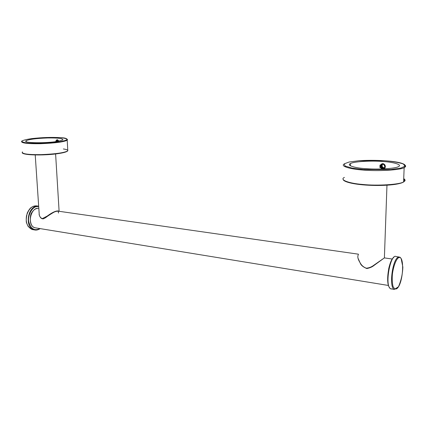 <?xml version="1.0" encoding="UTF-8"?>
<svg xmlns="http://www.w3.org/2000/svg" width="427" height="427" viewBox="0 0 427 427"><rect width="100%" height="100%" fill="white"/><g stroke="black" fill="none" stroke-linecap="round" stroke-linejoin="round"><path stroke-width="0.64" d="M58.216 140.286L57.234 140.253L56.428 141.567L57.223 140.253L58.221 140.296M56.962 141.481L57.821 140.136M57.506 141.396L58.072 140.211L57.512 141.396M58.328 140.451L58.067 141.3L58.291 140.504M56.401 141.567L57.213 140.227L57.864 140.141M56.94 141.486L57.736 140.141L56.946 141.486M57.485 141.401L58.045 140.2M58.024 141.31L58.307 140.424M55.836 141.652L57.159 139.741M55.804 141.652L55.921 140.873L56.78 139.848L57.453 139.741L58.648 141.198M56.332 141.577C56.572 140.344 57.197 139.907 58.2 140.269L57.57 140.131M56.871 141.497L57.682 140.125M57.41 141.412L57.992 140.184M57.955 141.321L58.275 140.371M58.494 141.225L58.547 140.889M56.407 141.567L57.159 140.253M57.816 140.141L56.972 141.481L57.688 140.168M57.48 140.12L58.061 140.195M57.528 141.396L58.056 140.205L57.528 141.396M58.056 141.305C46.65 143.413 22.049 143.146 26.122 140.777C29.009 139.319 36.22 138.38 47.749 137.953C58.403 137.814 63.415 138.476 62.79 139.944L58.056 141.305M381.065 168.163C382.768 169.22 384.033 168.846 384.866 167.037C384.092 163.792 382.693 163.376 380.66 165.772C380.708 167.934 381.802 168.82 383.942 168.435C381.813 168.83 380.724 167.939 380.676 165.767C382.704 163.381 384.103 163.803 384.871 167.037C383.825 169.044 382.432 169.284 380.703 167.752L382.918 168.846C385.207 167.539 385.362 165.991 383.377 164.214C380.041 163.477 379.811 168.74 383.318 168.686C385.581 167.336 385.709 165.793 383.697 164.048C380.356 163.376 380.217 168.644 383.718 168.526M382.256 164.133L381.033 165.617C381.017 167.624 382.01 168.542 384.017 168.382C382.016 168.542 381.023 167.619 381.033 165.612L382.245 164.139L381.364 165.436C381.268 167.272 382.154 168.238 384.017 168.339C382.165 168.243 381.279 167.288 381.354 165.468L382.245 164.133M383.622 163.845L382.197 164.214L381.391 165.462C381.332 167.341 382.25 168.281 384.145 168.281C382.256 168.281 381.338 167.341 381.396 165.462L382.346 164.117M383.313 163.728L381.749 165.313C381.658 167.069 382.507 168.019 384.284 168.158C382.512 168.024 381.669 167.074 381.754 165.313L382.512 164.101M382.106 165.164L382.112 165.164C381.994 166.802 382.763 167.752 384.417 168.008C382.773 167.768 382.005 166.818 382.117 165.164L382.704 164.091M382.918 168.846L385.037 168.019L385.127 165.43L382.565 163.594L381.044 164.299L380.302 165.82C379.539 169.925 386.526 169.289 384.759 165.34C382.523 161.662 378.343 167.069 382.368 168.574M383.969 168.494C386.915 167.373 384.62 162.602 382.042 164.165M381.957 164.214C380.468 165.783 380.703 167.181 382.661 168.398M382.192 164.144C380.724 166.461 381.402 167.854 384.231 168.323M382.411 164.107C381.14 166.199 381.743 167.565 384.225 168.211M382.768 163.957C381.508 165.927 382.048 167.288 384.38 168.057C382.715 167.758 381.946 166.786 382.08 165.137C382.571 165.884 380.558 166.22 384.391 168.046C382.731 167.768 381.957 166.808 382.069 165.169L382.08 165.137M380.302 165.82L380.703 167.752M383.265 164.176C381.941 163.941 381.065 164.459 380.644 165.74C380.585 167.71 381.557 168.665 383.547 168.606C381.567 168.67 380.596 167.726 380.633 165.772L380.633 165.772C381.13 164.336 382.106 163.845 383.569 164.294M382.021 164.198L381.001 165.601C380.937 167.517 381.877 168.473 383.82 168.468C381.877 168.478 380.937 167.523 380.996 165.607C380.297 166.567 381.194 167.533 383.692 168.489M382.427 164.107L381.722 165.297C381.615 167.058 382.459 168.019 384.241 168.195C380.548 167.085 382.021 165.783 381.722 165.297C381.615 167.058 382.459 168.024 384.241 168.201M381.012 165.19L380.959 165.495M380.953 166.055L381.69 167.795M382.202 168.265L382.832 168.622M383.926 168.484L385.042 167.912M383.478 163.787L382.229 164.101M382.149 164.155C380.644 166.333 381.242 167.742 383.948 168.387M384.279 168.329L384.898 168.073M383.2 163.69L382.581 163.957M382.507 164.005C381.007 166.183 381.605 167.592 384.305 168.233M384.551 168.195L384.871 168.099M382.864 163.856C381.354 166.204 382.042 167.597 384.93 168.035M351.165 163.247L350.455 163.552C346.132 165.329 354.698 168.057 366.574 168.74C378.546 169.69 395.413 168.537 398.306 166.69C402.864 164.875 394.052 162.143 382.512 161.47C371.346 160.568 355.002 161.486 351.165 163.247M380.003 165.046L379.918 167.624L380.003 165.046M380.985 168.142C382.656 169.252 383.948 168.932 384.866 167.192M58.536 213.041L58.168 211.162C55.558 211.087 51.961 212.774 47.376 216.222L47.36 216.356C58.761 208.664 56.7 211.701 58.168 211.162M57.554 211.045L58.029 211.141M39.311 215.101L39.268 214.978C39.716 216.713 40.709 217.925 42.241 218.619L47.103 216.153L47.36 216.356C45.636 217.717 44.259 218.549 43.228 218.848C41.478 218.955 40.165 217.695 39.289 215.08M47.103 216.153C52.847 211.963 56.834 210.297 59.054 211.168L59.15 211.301M35.222 154.942L39.268 214.978M360.452 263.299L360.297 263.064C361.594 265.461 363.58 267.163 366.243 268.183C369.013 267.996 371.597 266.976 373.988 265.119L374.148 265.348L384.391 257.887L373.988 265.119M358.408 254.599C357.228 256.462 357.858 259.285 360.297 263.064M384.449 257.908L384.145 258.111M67.487 139.421L67.204 140.216C63.863 141.977 54.918 143.136 40.368 143.702C27.024 143.856 20.784 143.04 21.649 141.252L21.681 141.214M22.391 151.879C21.542 153.848 27.771 154.766 41.077 154.633C55.574 154.04 64.488 152.781 67.808 150.848L67.744 149.669M60.084 137.649C52.905 137.195 41.136 137.547 32.169 138.567C27.141 139.255 23.698 140.072 21.841 141.011C21.777 141.929 23.912 142.618 28.246 143.066C35.617 143.579 48.246 143.2 57.453 142.09C62.481 141.353 65.715 140.515 67.156 139.576C66.783 138.69 64.429 138.044 60.084 137.649M63.345 148.964C66.559 149.397 68.042 150.021 67.808 150.832L67.204 140.216C67.717 138.642 65.363 137.788 60.143 137.649C51.395 137.147 42.033 137.457 32.068 138.583M67.786 150.875C65.902 152.658 58.44 153.96 45.411 154.777C32.319 155.236 24.697 154.659 22.535 153.042M405.463 165.575C405.912 166.322 405.479 167 404.161 167.614C400.745 170.037 377.591 171.435 363.041 170.031C349.964 169.14 340.303 166.167 344.077 164.075M344.397 177.424C339.182 179.698 348.576 183.38 362.63 184.453C377.116 186.039 400.174 184.549 403.584 181.886C405.511 180.904 405.559 179.815 403.712 178.614M363.228 169.498L390.817 169.54L400.857 168.078L405.009 166.183L403.334 163.957C398.775 162.49 392.52 161.417 384.578 160.733L358.829 160.733L349.056 162.041L344.343 163.803L344.989 165.996L352.045 168.105L363.228 169.498M403.686 179.361C406.114 181.438 403.157 183.13 394.799 184.432C384.492 185.654 373.822 185.788 362.79 184.832C352.558 183.877 346.233 182.329 343.815 180.189M38.761 208.349C30.856 206.62 26.341 225.675 35.115 227.788L36.242 227.975M38.638 206.449L36.375 206.636C31.678 207.431 27.429 216.131 28.764 221.901C30.904 228.989 34.619 231.21 39.908 228.573M37.693 229.795L34.107 229.849C24.915 227.655 27.232 208.184 36.119 206.278L38.611 206.108M37.95 206.054L37.448 205.985C32.585 205.168 28.967 208.339 26.586 215.486C25.406 222.398 27.28 227.079 32.206 229.534L33.584 229.763M389.563 287.622C385.293 283.106 388.901 260.176 393.833 257.294M398.893 256.969L396.208 256.59C390.508 252.832 384.183 286.522 390.817 288.876L391.639 289.01M398.183 257.961C395.866 259.904 393.326 266.768 392.392 274.273C392.029 278.783 392.221 282.775 392.963 286.25C394.1 288.727 395.434 289.506 396.971 288.588C403.616 283.085 404.876 253.115 398.183 257.961M397.756 257.465L399.72 257.086L401.118 258.468L402.858 267.067C402.613 273.947 401.156 280.507 398.482 286.747L394.334 289.458C388.922 287.665 392.173 260.977 397.756 257.465M400.067 257.284L400.83 258.095M57.757 140.131L56.983 141.481M26.175 141.593L26.122 140.777M22.156 152.717C23.223 156.239 61.04 155.609 67.808 150.848M358.499 160.76C378.973 159.287 411.831 161.652 404.161 167.614L403.584 181.886C398.588 185.329 378.6 186.241 362.742 184.832C348.176 183.487 343.201 180.856 343.255 179.591M380.318 166.989L380.638 167.704M380.644 165.74C380.857 166.14 379.502 167.555 383.281 168.654M381.364 165.436C381.775 165.98 379.87 166.898 384.001 168.339M350.402 165.841L350.455 163.552M384.556 165.153C381.978 163.029 380.788 164.795 380.633 165.772M382.229 164.139L381.354 165.468M382.811 163.941L382.069 165.169M37.475 208.349C35.217 208.707 33.338 210.121 31.838 212.593C29.725 214.146 28.999 226.95 35.115 227.788L388.511 285.476M57.437 211.055L358.418 254.182M384.439 257.908L392.242 259.024M40.127 228.605C38.184 229.961 36.178 230.377 34.107 229.849L32.206 229.534L28.193 226.529L26.591 223.011C25.946 221.378 26.175 218.026 27.275 212.95C30.285 207.303 30.99 207.762 33.135 206.369L37.448 205.985M55.601 153.95L59.107 211.296M39.268 215.005L39.097 214.37M360.265 263.203L358.018 258.228M360.303 263.262C361.039 265.3 363.206 267.062 366.793 268.551C369.899 267.948 372.349 266.88 374.148 265.348M386.969 185.201L384.391 257.887M393.934 257.198C392.712 258.458 390.951 259.296 388.746 268.514C387.156 278.975 387.476 285.423 389.712 287.857M390.449 288.657L394.334 289.458"/></g></svg>
